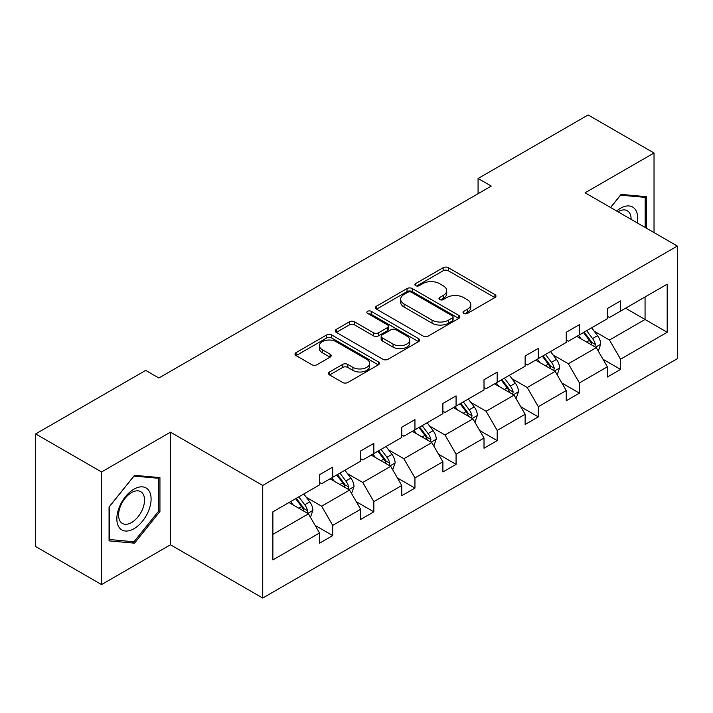<?xml version="1.0" encoding="UTF-8"?>
<svg xmlns="http://www.w3.org/2000/svg" width="713" height="713" viewBox="0 0 713 713"><rect width="100%" height="100%" fill="white"/><g stroke="black" fill="none" stroke-linecap="round" stroke-linejoin="round"><path stroke-width="1.07" d="M463.789 313.435A2.558 1.479 0 0 0 467.407 313.435L494.902 297.571A3.663 2.112 0 0 0 495.972 296.073A3.663 2.112 0 0 0 494.902 294.576L448.325 267.696A3.663 2.112 0 0 0 443.156 267.696L415.661 283.56A2.558 1.479 0 0 0 414.913 284.612A2.558 1.479 0 0 0 415.661 285.655A2.558 1.479 0 0 0 419.289 285.655L422.845 283.605A11.711 6.756 0 0 1 439.404 283.605L443.281 285.842A11.711 6.756 0 0 1 446.712 290.619A11.711 6.756 0 0 1 443.281 295.405L439.725 297.455A2.558 1.479 0 0 0 438.976 298.497A2.558 1.479 0 0 0 439.725 299.549A2.558 1.479 0 0 0 443.352 299.549L446.908 297.49A11.711 6.756 0 0 1 463.468 297.49L467.345 299.736A11.711 6.756 0 0 1 470.776 304.513A11.711 6.756 0 0 1 467.345 309.29L463.789 311.349A2.558 1.479 0 0 0 463.04 312.392A2.558 1.479 0 0 0 463.789 313.435L463.789 311.349M329.575 371.954A3.663 2.112 0 0 0 328.497 373.452A3.663 2.112 0 0 0 329.575 374.94L342.641 382.489A3.663 2.112 0 0 0 347.81 382.489L378.345 364.86A3.663 2.112 0 0 0 379.414 363.363A3.663 2.112 0 0 0 378.345 361.874L331.768 334.985A3.663 2.112 0 0 0 326.599 334.985L296.064 352.614A3.663 2.112 0 0 0 294.995 354.103A3.663 2.112 0 0 0 296.064 355.6L311.848 364.708A3.663 2.112 0 0 0 317.027 364.708L330.092 357.168A3.663 2.112 0 0 0 331.162 355.671A3.663 2.112 0 0 0 330.092 354.183L322.267 349.664A9.786 5.651 0 0 1 319.397 345.662A9.786 5.651 0 0 1 325.44 340.449A9.786 5.651 0 0 1 336.108 341.67L366.767 359.37A9.786 5.651 0 0 1 369.628 363.363A9.786 5.651 0 0 1 363.585 368.585A9.786 5.651 0 0 1 352.926 367.364L347.81 364.414A3.663 2.112 0 0 0 342.641 364.414L329.575 371.954L329.575 374.94M170.478 432.167L101.549 471.961L35.65 433.923L35.65 546.532L101.549 584.58L170.478 544.785L262.732 598.047L262.732 485.437L170.478 432.167L170.478 544.785M654.026 232.59L654.026 153.001L585.097 192.795L677.35 246.056L262.732 485.437M654.026 153.001L588.127 114.953L478.075 178.491L478.075 193.704M35.65 433.923L145.702 370.386L158.874 377.997L491.257 186.093L478.075 178.491M423.103 336.028A3.663 2.112 0 0 0 428.281 336.028L458.807 318.408A3.663 2.112 0 0 0 459.876 316.911A3.663 2.112 0 0 0 458.807 315.413L412.239 288.533A3.663 2.112 0 0 0 407.061 288.533L376.535 306.153A3.663 2.112 0 0 0 375.457 307.651A3.663 2.112 0 0 0 376.535 309.148L423.103 336.028M368.63 313.996A2.558 1.479 0 0 1 371.232 314.353L371.232 311.314L418.576 338.648A3.663 2.112 0 0 1 419.645 340.137A3.663 2.112 0 0 1 418.576 341.634L388.041 359.263A3.663 2.112 0 0 1 382.872 359.263L336.304 332.374L336.304 329.388A3.663 2.112 0 0 0 335.226 330.877A3.663 2.112 0 0 0 336.304 332.374M336.304 329.388L349.37 321.839A3.663 2.112 0 0 1 354.539 321.839L373.425 332.748A3.663 2.112 0 0 0 378.603 332.748L387.266 327.739A3.663 2.112 0 0 0 388.344 326.251A3.663 2.112 0 0 0 387.266 324.754L367.605 313.399A2.558 1.479 0 0 1 366.856 312.356A2.558 1.479 0 0 1 368.434 310.993A2.558 1.479 0 0 1 371.232 311.314M101.549 471.961L101.549 584.58M272.874 511.836L319.531 484.902L319.531 474.706L332.713 467.095L332.713 477.291L360.653 461.159L360.653 450.964L373.835 443.352L373.835 453.548L401.767 437.425L401.767 427.221L414.948 419.618L414.948 429.814L442.889 413.683L442.889 403.487L456.07 395.875L456.07 406.071L484.011 389.94L484.011 379.744L497.193 372.133L497.193 382.328L525.133 366.197L525.133 356.001L538.306 348.399L538.306 358.594L566.247 342.463L566.247 332.267L579.428 324.656L579.428 334.852L607.369 318.72L607.369 308.524L620.551 300.913L620.551 311.109L667.199 284.175L667.199 332.267L620.551 359.2L620.551 369.396L607.369 377.008L607.369 366.812L579.428 382.943L579.428 393.139L566.247 400.751L566.247 390.555L538.306 406.677L538.306 416.882L525.133 424.485L525.133 414.289L497.193 430.42L497.193 440.616L484.011 448.227L484.011 438.032L456.07 454.163L456.07 464.359L442.889 471.97L442.889 461.774L414.948 477.906L414.948 488.102L401.767 495.704L401.767 485.508L373.835 501.64L373.835 511.836L360.653 519.447L360.653 509.251L332.713 525.383L332.713 535.579L319.531 543.19L319.531 532.994L272.874 559.928L272.874 511.836M262.732 598.047L677.35 358.666L677.35 246.056M330.074 478.815L349.584 490.081L321.643 506.203L306.385 497.398M321.643 506.203L332.713 525.383M349.584 490.081L360.653 509.251M319.531 482.469L321.643 483.681L332.713 477.291M371.197 455.072L390.697 466.338L362.757 482.469L347.507 473.655M362.757 482.469L373.835 501.64M390.697 466.338L401.767 485.508M360.653 458.726L362.757 459.947L373.835 453.548M412.31 431.338L431.82 442.595L403.879 458.726L388.621 449.921M403.879 458.726L414.948 477.906M431.82 442.595L442.889 461.774M401.767 434.983L403.879 436.204L414.948 429.814M453.432 407.595L472.942 418.852L445.001 434.983L429.743 426.178M445.001 434.983L456.07 454.163M472.942 418.852L484.011 438.032M442.889 411.249L445.001 412.462L456.07 406.071M494.555 383.852L514.055 395.118L486.114 411.249L470.865 402.435M486.114 411.249L497.193 430.42M514.055 395.118L525.133 414.289M484.011 387.507L486.114 388.728L497.193 382.328M535.668 360.118L555.177 371.375L527.237 387.507L511.979 378.701M527.237 387.507L538.306 406.677M555.177 371.375L566.247 390.555M525.133 363.764L527.237 364.985L538.306 358.594M576.79 336.376L596.3 347.632L568.359 363.764L553.101 354.958M568.359 363.764L579.428 382.943M596.3 347.632L607.369 366.812M566.247 340.03L568.359 341.242L579.428 334.852M625.551 308.221L645.06 319.486L609.472 340.03L594.223 331.215M609.472 340.03L620.551 359.2M667.199 332.267L645.06 319.486L645.06 296.956L667.199 284.175M607.369 316.287L609.472 317.508L620.551 311.109M272.874 534.358L308.462 513.815L288.952 502.558M308.462 513.815L319.531 532.994M603.02 359.281L620.551 369.396M561.897 383.015L579.428 393.139M520.784 406.758L538.306 416.882M479.662 430.5L497.193 440.616M438.54 454.234L456.07 464.359M397.426 477.977L414.948 488.102M356.304 501.72L373.835 511.836M315.182 525.454L332.713 535.579M646.513 228.249L646.513 196.681L621.076 194.408L610.56 207.492M159.935 511.524L159.935 477.612L134.499 475.339L109.062 506.979L109.062 540.891L134.499 543.163L159.935 511.524L158.616 510.758M464.814 313.8L467.345 312.339A11.711 6.756 0 0 0 470.776 307.553L470.776 304.513M446.712 290.619L446.712 293.667A11.711 6.756 0 0 1 443.281 298.444L440.75 299.906M494.849 297.597L448.325 270.735A3.663 2.112 0 0 0 443.156 270.735L416.686 286.02M458.762 318.435L412.239 291.572A3.663 2.112 0 0 0 407.061 291.572L376.58 309.175M452.336 317.953A2.558 1.479 0 0 0 453.085 316.911A2.558 1.479 0 0 0 452.336 315.868L411.463 292.268A2.558 1.479 0 0 0 407.836 292.268L404.084 294.433A11.711 6.756 0 0 0 400.661 299.21A11.711 6.756 0 0 0 404.084 303.988L432.025 320.119A11.711 6.756 0 0 0 448.584 320.119L452.336 317.953L452.336 321.002A2.558 1.479 0 0 0 453.085 319.959L453.085 316.911M400.661 299.21L400.661 302.259A11.711 6.756 0 0 0 404.084 307.036L404.084 303.988M452.336 321.002L448.584 323.167A11.711 6.756 0 0 1 432.025 323.167L404.084 307.036M336.349 332.401L349.37 324.887L349.37 321.839M388.344 326.251L388.344 329.29A3.663 2.112 0 0 1 387.266 330.787L378.603 335.787A3.663 2.112 0 0 1 373.425 335.787L354.539 324.887A3.663 2.112 0 0 0 349.37 324.887M371.232 314.353L418.522 341.661M393.023 344.058A9.786 5.651 0 0 0 403.692 345.288A9.786 5.651 0 0 0 409.734 340.065A9.786 5.651 0 0 0 406.865 336.073L396.063 329.834A3.663 2.112 0 0 0 390.893 329.834L382.221 334.834A3.663 2.112 0 0 0 381.152 336.331A3.663 2.112 0 0 0 382.221 337.819L393.023 344.058L393.023 347.106A9.786 5.651 0 0 0 403.692 348.327A9.786 5.651 0 0 0 409.734 343.105L409.734 340.065M381.152 336.331L381.152 339.37A3.663 2.112 0 0 0 382.221 340.867L382.221 337.819M393.023 347.106L382.221 340.867M369.628 363.363L369.628 366.411A9.786 5.651 0 0 1 363.585 371.633A9.786 5.651 0 0 1 352.926 370.404L347.81 367.453A3.663 2.112 0 0 0 342.641 367.453L329.62 374.976M319.397 345.662L319.397 348.71A9.786 5.651 0 0 0 322.267 352.703L322.267 349.664M330.039 357.195L322.267 352.703M378.291 364.887L331.768 338.033A3.663 2.112 0 0 0 326.599 338.033L296.118 355.627M131.807 541.613L134.499 543.163M598.305 351.108L600.72 344.103A9.875 5.704 -120 0 0 597.574 335.689L591.656 327.793M581.042 338.827L578.475 335.404M594.838 346.794L595.391 344.522A9.875 5.704 -120 0 0 592.565 338.586L586.647 330.68M584.17 332.115L590.685 340.805A5.036 2.905 60 0 1 591.603 342.338L595.391 344.522M583.484 332.508L589.401 340.413A9.875 5.704 60 0 1 591.861 345.074M557.183 374.842L559.607 367.846A9.875 5.704 -120 0 0 556.452 359.432L550.534 351.536M539.919 362.569L537.352 359.138M553.716 370.537L554.268 368.264A9.875 5.704 -120 0 0 551.443 362.329L545.525 354.423M543.056 355.849L549.563 364.548A5.036 2.905 60 0 1 550.481 366.072L554.268 368.264M542.361 356.25L548.279 364.147A9.875 5.704 60 0 1 550.739 368.817M516.06 398.585L518.485 391.589A9.875 5.704 -120 0 0 515.33 383.175L509.412 375.27M498.806 386.303L496.239 382.881M512.602 394.271L513.155 392.007A9.875 5.704 -120 0 0 510.321 386.063L504.403 378.166M501.934 379.592L508.449 388.291A5.036 2.905 60 0 1 509.358 389.815L513.155 392.007M501.248 379.993L507.166 387.89A9.875 5.704 60 0 1 509.626 392.551M637.235 222.893A24.233 13.993 120 0 0 616.647 211.012M631.112 219.363A18.342 10.588 120 0 0 627.315 210.745A18.342 10.588 120 0 0 617.957 211.761M610.613 207.519L620.551 195.166L645.194 197.367L645.194 227.492M643.563 196.423L645.194 197.367M148.803 510.267A24.233 13.993 120 0 0 142.538 486.863A24.233 13.993 120 0 0 119.133 507.62A24.233 13.993 120 0 0 125.399 531.025A24.233 13.993 120 0 0 148.803 510.267M142.796 508.565A18.342 10.588 120 0 0 140.737 491.676A18.342 10.588 120 0 0 120.328 506.56A18.342 10.588 120 0 0 122.395 523.449A18.342 10.588 120 0 0 142.796 508.565M109.321 539.607L109.321 506.747L133.964 476.088L158.616 478.289L158.616 511.15L133.964 541.809L109.062 539.456M156.976 477.345L158.616 478.289M474.938 422.328L477.362 415.322A9.875 5.704 -120 0 0 474.216 406.909L468.298 399.013M457.684 410.046L455.117 406.624M471.48 418.014L472.033 415.75A9.875 5.704 -120 0 0 469.207 409.806L463.29 401.909M460.812 403.335L467.327 412.025A5.036 2.905 60 0 1 468.245 413.558L472.033 415.75M460.126 403.727L466.044 411.633A9.875 5.704 60 0 1 468.503 416.294M433.825 446.062L436.249 439.065A9.875 5.704 -120 0 0 433.094 430.652L427.176 422.756M416.561 433.789L413.995 430.367M430.358 441.757L430.91 439.484A9.875 5.704 -120 0 0 428.085 433.549L422.167 425.643M419.69 427.078L426.205 435.768A5.036 2.905 60 0 1 427.123 437.301L430.91 439.484M419.003 427.47L424.921 435.367A9.875 5.704 60 0 1 427.381 440.037M392.703 469.805L395.127 462.808A9.875 5.704 -120 0 0 391.972 454.395L386.054 446.49M375.448 457.532L372.881 454.101M389.245 465.491L389.797 463.227A9.875 5.704 -120 0 0 386.963 457.283L381.045 449.386M378.576 450.812L385.091 459.511A5.036 2.905 60 0 1 386 461.035L389.797 463.227M377.89 451.213L383.808 459.11A9.875 5.704 60 0 1 386.268 463.78M351.58 493.548L354.005 486.542A9.875 5.704 -120 0 0 350.858 478.138L344.94 470.232M334.326 481.266L331.759 477.844M348.122 489.234L348.675 486.97A9.875 5.704 -120 0 0 345.85 481.025L339.932 473.129M337.454 474.555L343.969 483.245A5.036 2.905 60 0 1 344.878 484.778L348.675 486.97M336.768 474.947L342.686 482.853A9.875 5.704 60 0 1 345.145 487.514M310.467 517.29L312.891 510.285A9.875 5.704 -120 0 0 309.736 501.872L303.818 493.975M293.203 505.009L290.637 501.587M307 512.977L307.553 510.704A9.875 5.704 -120 0 0 304.727 504.768L298.809 496.863M296.332 498.298L302.847 506.988A5.036 2.905 60 0 1 303.765 508.521L307.553 510.704M295.645 498.69L301.563 506.595A9.875 5.704 60 0 1 304.023 511.257M467.345 312.339L467.345 309.29M439.725 299.549L439.725 297.455M443.281 298.444L443.281 295.405M415.661 285.655L415.661 283.56M443.156 270.735L443.156 267.696M448.325 270.735L448.325 267.696M494.902 297.571L494.902 294.576M376.535 309.148L376.535 306.153M407.061 291.572L407.061 288.533M412.239 291.572L412.239 288.533M458.807 318.408L458.807 315.413M432.025 323.167L432.025 320.119M448.584 323.167L448.584 320.119M354.539 324.887L354.539 321.839M373.425 335.787L373.425 332.748M378.603 335.787L378.603 332.748M387.266 330.787L387.266 327.739M418.576 341.634L418.576 338.648M342.641 367.453L342.641 364.414M347.81 367.453L347.81 364.414M352.926 370.404L352.926 367.364M330.092 357.168L330.092 354.183M296.064 355.6L296.064 352.614M326.599 338.033L326.599 334.985M331.768 338.033L331.768 334.985M378.345 364.86L378.345 361.874M595.587 347.222L600.658 344.299M592.565 338.586L597.574 335.689M586.594 342.035L589.401 340.413M554.464 370.965L559.545 368.033M551.443 362.329L556.452 359.432M545.472 365.769L548.279 364.147M513.351 394.708L518.422 391.776M510.321 386.063L515.33 383.175M504.349 389.512L507.166 387.89M472.229 418.442L477.3 415.519M469.207 409.806L474.216 406.909M463.236 413.255L466.044 411.633M431.107 442.185L436.178 439.253M428.085 433.549L433.094 430.652M422.114 436.989L424.921 435.367M389.984 465.928L395.064 462.995M386.963 457.283L391.972 454.395M380.992 460.732L383.808 459.11M348.871 489.662L353.942 486.738M345.85 481.025L350.858 478.138M339.878 484.475L342.686 482.853M307.749 513.405L312.82 510.472M304.727 504.768L309.736 501.872M298.756 508.209L301.563 506.595"/></g></svg>
